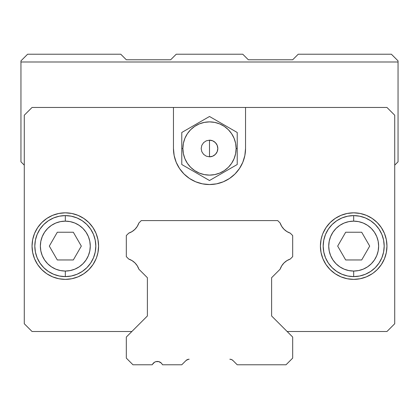 <?xml version="1.0" encoding="UTF-8"?>
<svg xmlns="http://www.w3.org/2000/svg" width="419" height="419" viewBox="0 0 419 419"><rect width="100%" height="100%" fill="white"/><g stroke="black" fill="none" stroke-linecap="round" stroke-linejoin="round"><path stroke-width="0.63" d="M188.262 359.324L186.02 360.529L181.773 364.776L186.02 360.529A4.436 4.436 0 0 1 189.158 359.23L189.126 359.23M181.773 364.776L162.541 364.776A5.547 5.547 0 0 1 162.174 364.221A5.547 5.547 0 0 0 162.541 364.776L181.773 364.776M153.448 363.074L154.601 362.194L152.568 364.221A5.547 5.547 0 0 1 152.202 364.776A5.547 5.547 0 0 0 152.568 364.221A5.547 5.547 0 0 1 162.174 364.221L161.294 363.074L162.174 364.221M152.202 364.776L132.97 364.776L126.318 358.119L126.318 337.049L147.388 315.973L147.388 277.713L138.867 269.187L147.388 277.713L147.388 315.973L126.318 337.049L126.318 358.119L132.97 364.776L152.202 364.776M128.743 259.062A16.084 16.084 0 0 1 138.867 269.187L137.291 265.835L134.991 262.933L132.09 260.639L128.743 259.062L126.318 256.638L126.318 235.562L128.743 233.142L126.318 235.562L126.318 256.638L128.743 259.062M290.257 233.142L286.91 231.566L284.009 229.266L281.709 226.365L280.133 223.018A16.084 16.084 0 0 0 290.257 233.142L286.91 231.566L290.257 233.142L292.682 235.562L292.682 256.638L292.682 235.562L290.257 233.142A16.084 16.084 0 0 1 280.133 223.018L277.713 220.593L141.287 220.593L138.867 223.018A16.084 16.084 0 0 1 128.743 233.142L126.318 235.562L128.743 233.142L132.09 231.566L128.743 233.142A16.084 16.084 0 0 0 138.867 223.018L141.287 220.593L277.713 220.593L280.133 223.018L277.713 220.593L141.287 220.593L138.867 223.018L137.291 226.365L134.991 229.266L132.09 231.566L128.743 233.142M292.682 256.638L290.257 259.062L292.682 256.638M280.133 269.187A16.084 16.084 0 0 1 290.257 259.062L286.91 260.639L284.009 262.933L281.709 265.835L280.133 269.187L271.612 277.713L271.612 315.973L292.682 337.049L292.682 358.119L286.03 364.776L237.227 364.776L232.98 360.529L237.227 364.776L286.03 364.776L292.682 358.119L292.682 337.049L271.612 315.973L271.612 277.713L280.133 269.187M230.738 359.324L229.842 359.23A4.436 4.436 0 0 1 232.98 360.529L231.545 359.57L229.842 359.23L231.545 359.57M157.371 361.45L158.806 361.639L161.294 363.074L158.806 361.639L155.936 361.639L154.601 362.194M187.455 359.57L189.158 359.23M398.05 61.986L398.05 161.807L394.724 165.133L398.05 161.807L398.05 61.986L20.95 61.986L398.05 61.986L398.05 60.881L391.393 54.224L298.228 54.224L292.682 59.77L248.32 59.77L242.774 54.224L176.226 54.224L170.68 59.77L126.318 59.77L120.772 54.224L27.607 54.224L20.95 60.881L27.607 54.224L120.772 54.224L126.318 59.77L170.68 59.77L176.226 54.224L242.774 54.224L248.32 59.77L292.682 59.77L298.228 54.224L391.393 54.224L398.05 60.881L398.05 61.986M24.276 165.133L20.95 161.807L20.95 60.881L20.95 161.807L24.276 165.133M386.957 107.463L394.724 115.225L386.957 107.463L32.043 107.463L386.957 107.463L394.724 115.225L394.724 323.74L386.957 331.502L287.141 331.502L271.612 315.973L287.141 331.502L386.957 331.502L394.724 323.74L394.724 115.225L386.957 107.463L173.456 107.463L173.456 148.499L173.456 107.463L386.957 107.463M32.043 107.463L24.276 115.225L32.043 107.463L173.456 107.463L32.043 107.463L24.276 115.225L32.043 107.463M134.991 229.266L132.09 231.566L134.991 229.266L137.291 226.365L138.867 223.018L137.291 226.365L135.368 228.879M280.133 223.018L281.709 226.365L280.133 223.018L277.713 220.593L141.287 220.593L138.867 223.018M320.409 246.131A33.274 33.274 0 0 0 321.043 252.563M321.059 252.62A33.274 33.274 0 0 0 340.94 276.839M372.172 273.769L366.421 276.844L360.178 278.735L353.683 279.373L347.194 278.735L340.951 276.844L335.2 273.769L340.951 276.844A33.274 33.274 0 0 0 386.318 252.61L384.427 258.832L381.353 264.588L377.215 269.627L373.292 272.984M386.323 252.573A33.274 33.274 0 0 0 386.957 246.121A33.274 33.274 0 0 1 353.683 279.373A33.274 33.274 0 0 1 320.409 246.1L321.054 239.61L322.311 235.017M32.682 252.61A33.274 33.274 0 0 0 78.039 276.844L71.806 278.735L65.317 279.373L58.822 278.735L52.579 276.844L46.828 273.769L41.785 269.627L37.647 264.588L34.573 258.832L32.682 252.594L32.043 246.1A33.274 33.274 0 0 1 65.317 212.826A33.274 33.274 0 0 1 98.591 246.1A33.274 33.274 0 0 1 65.317 279.373A33.274 33.274 0 0 1 32.043 246.1A33.274 33.274 0 0 0 32.677 252.573M78.06 276.839A33.274 33.274 0 0 0 97.941 252.62M97.957 252.563A33.274 33.274 0 0 0 98.591 246.131M353.683 276.603A30.503 30.503 0 0 1 323.185 246.1A30.503 30.503 0 0 1 353.683 215.602A30.503 30.503 0 0 0 323.185 246.1A30.503 30.503 0 0 0 353.683 276.603L353.683 271.056A24.957 24.957 0 0 1 328.732 246.1A24.957 24.957 0 0 1 353.683 221.148L353.683 215.602L353.683 221.148L348.818 221.625L344.135 223.044L339.819 225.354L336.038 228.455L332.937 232.236L330.628 236.552L329.208 241.234L328.732 246.1L329.208 250.971L330.628 255.653L332.937 259.963L336.038 263.745L339.819 266.851L344.135 269.155L348.818 270.574L353.683 271.056L358.554 270.574L363.236 269.155L367.552 266.851L371.334 263.745L374.434 259.963L376.739 255.653L378.163 250.971L378.64 246.1L378.163 241.234L376.739 236.552L374.434 232.236L371.334 228.455L367.552 225.354L363.236 223.044L358.554 221.625L353.683 221.148A24.957 24.957 0 0 1 378.64 246.1A24.957 24.957 0 0 1 353.683 271.056L353.683 276.603A30.503 30.503 0 0 0 384.186 246.1A30.503 30.503 0 0 0 353.683 215.602A30.503 30.503 0 0 1 384.186 246.1A30.503 30.503 0 0 1 353.683 276.603L347.733 276.016L342.014 274.277L336.74 271.46L332.12 267.668L328.323 263.048L325.505 257.774L323.772 252.049L323.185 246.1L323.772 240.15L325.505 234.431L328.323 229.156L332.12 224.532L336.74 220.74L342.014 217.922L347.733 216.188L353.683 215.602L359.638 216.188L365.358 217.922L370.632 220.74L375.251 224.532L379.043 229.156L381.866 234.431L383.6 240.15L384.186 246.1L383.6 252.049L381.866 257.774L379.043 263.048L375.251 267.668L370.632 271.46L365.358 274.277L359.638 276.016L353.683 276.603M65.317 276.603A30.503 30.503 0 0 1 34.814 246.1A30.503 30.503 0 0 1 65.317 215.602A30.503 30.503 0 0 0 34.814 246.1A30.503 30.503 0 0 0 65.317 276.603L65.317 271.056A24.957 24.957 0 0 1 40.36 246.1A24.957 24.957 0 0 1 65.317 221.148L65.317 215.602L65.317 221.148L60.446 221.625L55.764 223.044L51.448 225.354L47.666 228.455L44.566 232.236L42.261 236.552L40.837 241.234L40.36 246.1L40.837 250.971L42.261 255.653L44.566 259.963L47.666 263.745L51.448 266.851L55.764 269.155L60.446 270.574L65.317 271.056L70.183 270.574L74.865 269.155L79.181 266.851L82.962 263.745L86.063 259.963L88.372 255.653L89.792 250.971L90.268 246.1L89.792 241.234L88.372 236.552L86.063 232.236L82.962 228.455L79.181 225.354L74.865 223.044L70.183 221.625L65.317 221.148A24.957 24.957 0 0 1 90.268 246.1A24.957 24.957 0 0 1 65.317 271.056L65.317 276.603A30.503 30.503 0 0 0 95.815 246.1A30.503 30.503 0 0 0 65.317 215.602A30.503 30.503 0 0 1 95.815 246.1A30.503 30.503 0 0 1 65.317 276.603L59.362 276.016L53.642 274.277L48.368 271.46L43.749 267.668L39.957 263.048L37.134 257.774L35.4 252.049L34.814 246.1L35.4 240.15L37.134 234.431L39.957 229.156L43.749 224.532L48.368 220.74L53.642 217.922L59.362 216.188L65.317 215.602L71.267 216.188L76.986 217.922L82.26 220.74L86.88 224.532L90.677 229.156L93.495 234.431L95.228 240.15L95.815 246.1L95.228 252.049L93.495 257.774L90.677 263.048L86.88 267.668L82.26 271.46L76.986 274.277L71.267 276.016L65.317 276.603M57.309 259.963L49.306 246.1L57.309 259.963L73.32 259.963L81.323 246.1L73.32 232.236L57.309 232.236L49.306 246.1L57.309 232.236L73.32 232.236L81.323 246.1L73.32 259.963L57.309 259.963L49.306 246.1L57.309 232.236L73.32 232.236L81.323 246.1L73.32 259.963L57.309 259.963M361.691 259.963L345.68 259.963L361.691 259.963L369.694 246.1L361.691 232.236L345.68 232.236L337.677 246.1L345.68 259.963L337.677 246.1L345.68 232.236L361.691 232.236L369.694 246.1L361.691 259.963L345.68 259.963L337.677 246.1L345.68 232.236L361.691 232.236L369.694 246.1L361.691 259.963M128.801 259.083A16.084 16.084 0 0 1 132.043 260.608M132.142 260.665A16.084 16.084 0 0 1 134.955 262.902M135.028 262.97A16.084 16.084 0 0 1 137.264 265.798M137.312 265.871A16.084 16.084 0 0 1 138.851 269.155M280.149 269.155A16.084 16.084 0 0 1 281.688 265.871M281.73 265.798A16.084 16.084 0 0 1 283.972 262.97M284.045 262.902A16.084 16.084 0 0 1 286.858 260.665M286.957 260.608A16.084 16.084 0 0 1 290.199 259.083M32.043 331.502L24.276 323.74L24.276 115.225L24.276 323.74L32.043 331.502L131.859 331.502L32.043 331.502M284.009 229.266L281.709 226.365L284.009 229.266L286.91 231.566M234.991 173.985L239.469 168.527L234.991 173.985L229.528 178.468L223.296 181.799A36.044 36.044 0 0 0 239.453 168.548M41.785 269.627L42.57 270.386M32.043 246.1L32.682 239.61L34.573 233.367L37.647 227.617L41.785 222.573L46.828 218.435L52.579 215.361L58.822 213.465L65.317 212.826L71.806 213.465L78.049 215.361L83.8 218.435L88.844 222.573L92.981 227.617L96.056 233.367L97.946 239.61L98.591 246.1L97.946 252.594L96.595 257.439M239.469 168.527L242.8 162.294L244.853 155.533L245.544 148.499L245.544 107.463L245.544 148.499A36.044 36.044 0 0 1 209.5 184.543A36.044 36.044 0 0 1 173.456 148.499L174.147 155.533L176.2 162.294L179.531 168.527L184.009 173.985L189.472 178.468A36.044 36.044 0 0 0 223.29 181.804L216.534 183.852L209.5 184.543L202.466 183.852L195.704 181.799L189.472 178.468M173.456 148.525A36.044 36.044 0 0 0 179.515 168.501M239.485 168.501A36.044 36.044 0 0 0 245.544 148.525M147.388 315.973L131.859 331.502L147.388 315.973M98.591 246.068A33.274 33.274 0 0 0 97.957 239.637M97.941 239.579A33.274 33.274 0 0 0 32.682 239.595M32.677 239.626A33.274 33.274 0 0 0 32.043 246.079M322.944 233.367L326.019 227.617L330.156 222.573L335.2 218.435L340.951 215.361L347.194 213.465L353.683 212.826L360.178 213.465L366.421 215.361L372.172 218.435L377.215 222.573L381.353 227.617L384.427 233.367L386.318 239.61L386.957 246.1L386.318 252.594M335.2 273.769L330.156 269.627L326.019 264.588L322.944 258.832L321.054 252.594L320.409 246.1A33.274 33.274 0 0 1 353.683 212.826A33.274 33.274 0 0 1 386.957 246.1M96.056 258.832L92.981 264.588L88.844 269.627L83.8 273.769L78.049 276.844M386.957 246.079A33.274 33.274 0 0 0 386.323 239.626M386.318 239.595A33.274 33.274 0 0 0 360.178 213.465M347.194 213.465A33.274 33.274 0 0 0 321.059 239.579M321.043 239.637A33.274 33.274 0 0 0 320.409 246.068M181.773 148.499L182.883 148.499A26.617 26.617 0 0 1 209.5 121.882A26.617 26.617 0 0 1 236.117 148.499L237.227 148.499L237.227 132.488L209.5 116.482L181.773 132.488L181.773 164.51L209.5 180.516L237.227 164.51L237.227 148.499L236.117 148.499L235.609 153.689L234.09 158.686L231.634 163.29L228.324 167.322L224.291 170.633L219.687 173.089L214.696 174.608L209.5 175.116L204.304 174.608L199.313 173.089L194.709 170.633L190.676 167.322L187.366 163.29L184.91 158.686L183.391 153.689L182.883 148.499L183.391 143.303L184.91 138.312L187.366 133.708L190.676 129.675L194.709 126.365L199.313 123.904L204.304 122.39L209.5 121.882L214.696 122.39L219.687 123.904L224.291 126.365L228.324 129.675L231.634 133.708L234.09 138.312L235.609 143.303L236.117 148.499A26.617 26.617 0 0 1 209.5 175.116A26.617 26.617 0 0 1 182.883 148.499L181.773 148.499L181.773 132.488L209.5 116.482L237.227 132.488L237.227 164.51L209.5 180.516L181.773 164.51L181.773 148.499M209.5 148.499L209.5 156.816L209.5 148.499L209.5 156.816L212.684 156.182L215.382 154.381L217.183 151.683L217.817 148.499L217.183 145.314L215.382 142.617L212.684 140.815L209.5 140.182L206.316 140.815L203.618 142.617L201.817 145.314L201.183 148.499L201.817 151.683L203.618 154.381L206.316 156.182L209.5 156.816A8.317 8.317 0 0 0 217.817 148.499A8.317 8.317 0 0 0 209.5 140.182L209.5 148.499"/></g></svg>
